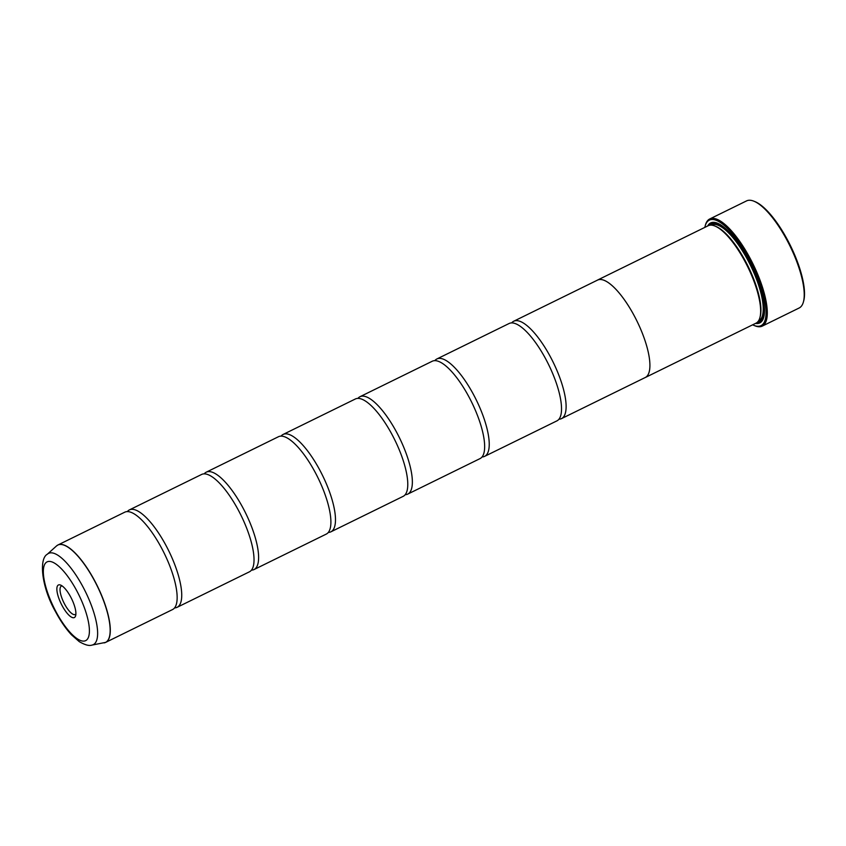 <?xml version="1.0" encoding="UTF-8"?>
<svg xmlns="http://www.w3.org/2000/svg" width="846" height="846" viewBox="0 0 846 846"><rect width="100%" height="100%" fill="white"/><g stroke="black" fill="none" stroke-linecap="round" stroke-linejoin="round"><path stroke-width="1.27" d="M91.918 645.107C89.137 646.09 84.907 644.927 79.228 641.617L71.434 634.775C65.777 628.641 60.489 620.975 55.561 611.743C41.666 587.558 38.662 558.91 47.313 554.236A50.823 16.254 63.9 0 1 83.204 587.304A50.823 16.254 63.9 0 1 91.918 645.107L105.708 642.368L172.531 609.564A54.229 17.354 -116.1 0 0 176.782 602.363A54.229 17.354 -116.1 0 0 161.723 548.377A54.229 17.354 -116.1 0 0 133.034 513.236A54.229 17.354 -116.1 0 0 124.732 512.2L57.919 544.993A54.229 17.354 63.9 0 1 94.9 581.17A54.229 17.354 63.9 0 1 105.708 642.368A54.229 17.354 63.9 0 1 104.936 642.674M174.572 607.893A54.229 17.354 -116.1 0 0 177.142 607.301L249.411 571.822A54.229 17.354 -116.1 0 0 253.663 564.62A54.229 17.354 -116.1 0 0 238.604 510.635A54.229 17.354 -116.1 0 0 209.914 475.505A54.229 17.354 -116.1 0 0 201.612 474.458L129.343 509.927A54.229 17.354 -116.1 0 0 127.302 511.597M251.452 570.151A54.229 17.354 -116.1 0 0 254.022 569.559L326.281 534.09A54.229 17.354 -116.1 0 0 330.532 526.878A54.229 17.354 -116.1 0 0 315.473 472.893A54.229 17.354 -116.1 0 0 286.783 437.763A54.229 17.354 -116.1 0 0 278.482 436.716L206.223 472.195A54.229 17.354 -116.1 0 0 204.182 473.866M328.322 532.42A54.229 17.354 -116.1 0 0 330.892 531.827L403.161 496.348A54.229 17.354 -116.1 0 0 407.412 489.147A54.229 17.354 -116.1 0 0 392.354 435.161A54.229 17.354 -116.1 0 0 363.664 400.031A54.229 17.354 -116.1 0 0 355.362 398.984L283.103 434.453A54.229 17.354 -116.1 0 0 281.052 436.124M405.202 494.677A54.229 17.354 -116.1 0 0 407.772 494.085L480.031 458.606A54.229 17.354 -116.1 0 0 484.282 451.404A54.229 17.354 -116.1 0 0 469.223 397.419A54.229 17.354 -116.1 0 0 440.533 362.289A54.229 17.354 -116.1 0 0 432.243 361.242L359.973 396.721A54.229 17.354 -116.1 0 0 357.932 398.381M482.083 456.946A54.229 17.354 -116.1 0 0 484.652 456.343L556.911 420.874A54.229 17.354 -116.1 0 0 561.162 413.662A54.229 17.354 -116.1 0 0 546.104 359.677A54.229 17.354 -116.1 0 0 517.414 324.547A54.229 17.354 -116.1 0 0 509.112 323.5L436.853 358.979A54.229 17.354 -116.1 0 0 434.812 360.65M753.902 201.2L754.96 201.623A58.755 18.792 63.9 0 1 787.816 240.518A58.755 18.792 63.9 0 1 803.7 300.912L803.393 302.011A59.654 19.088 -116.1 0 0 787.266 240.687A59.654 19.088 -116.1 0 0 753.902 201.2A59.654 19.088 -116.1 0 0 746.574 200.893L709.678 219.008A59.654 19.088 63.9 0 1 750.36 258.802A59.654 19.088 63.9 0 1 762.257 326.112A59.654 19.088 63.9 0 1 754.928 325.805L753.871 325.372A58.755 18.792 -116.1 0 0 749.376 259.384A58.755 18.792 -116.1 0 0 705.13 226.094A58.755 18.792 -116.1 0 0 704.813 227.405M62.001 605.44A18.126 5.795 -116.1 0 0 75.654 615.708A18.126 5.795 -116.1 0 0 70.747 597.075A18.126 5.795 -116.1 0 0 60.616 585.083A18.126 5.795 -116.1 0 0 62.001 605.44M62.107 585.929A15.82 5.055 -116.1 0 0 61.367 586.098A15.82 5.055 -116.1 0 0 64.518 603.949A15.82 5.055 -116.1 0 0 75.305 614.492A15.82 5.055 -116.1 0 0 75.897 614.016M705.13 226.094L705.437 224.994A59.654 19.088 63.9 0 1 709.678 219.008M558.952 419.204A54.229 17.354 -116.1 0 0 561.522 418.611A54.229 17.354 -116.1 0 0 550.714 357.414A54.229 17.354 -116.1 0 0 513.723 321.237L597.519 280.111A54.229 17.354 63.9 0 1 634.511 316.288A54.26 17.354 63.9 0 1 645.329 377.496L756.028 323.151A54.26 17.354 -116.1 0 0 759.888 317.715L760.194 316.615A53.361 17.068 -116.1 0 0 745.77 261.763A53.361 17.068 -116.1 0 0 715.928 226.442L714.87 226.019A54.26 17.354 -116.1 0 0 708.208 225.734L597.509 280.079A54.26 17.354 63.9 0 1 634.511 316.277A54.229 17.354 63.9 0 1 645.318 377.475A54.26 17.354 63.9 0 1 644.821 377.718M759.888 317.715A54.26 17.354 -116.1 0 0 745.22 261.932A54.26 17.354 -116.1 0 0 714.87 226.019M755.489 323.426A55.709 17.819 -116.1 0 0 763.705 317.356A55.709 17.819 -116.1 0 0 748.636 260.092A55.709 17.819 -116.1 0 0 717.493 223.217A55.709 17.819 -116.1 0 0 707.668 226.009M757.233 322.358A54.8 17.533 -116.1 0 0 763.853 316.795M177.142 607.301A54.229 17.354 -116.1 0 0 166.334 546.104A54.229 17.354 -116.1 0 0 129.343 509.927M254.022 569.559A54.229 17.354 -116.1 0 0 243.214 508.372A54.229 17.354 -116.1 0 0 206.223 472.195M330.892 531.827A54.229 17.354 -116.1 0 0 320.084 470.63A54.229 17.354 -116.1 0 0 283.103 434.453M407.772 494.085A54.229 17.354 -116.1 0 0 396.964 432.898A54.229 17.354 -116.1 0 0 359.973 396.721M484.652 456.343A54.229 17.354 -116.1 0 0 473.834 395.156A54.229 17.354 -116.1 0 0 436.853 358.979M513.723 321.237A54.229 17.354 -116.1 0 0 511.682 322.908M718.021 223.439A54.8 17.533 -116.1 0 0 709.583 225.269M762.257 326.112L799.153 307.997A59.654 19.088 -116.1 0 0 803.393 302.011M752.633 324.822A58.755 18.792 -116.1 0 0 753.871 325.372M57.19 545.427A54.229 17.354 63.9 0 1 57.919 544.993L56.492 545.966A54.218 17.343 -116.1 0 1 94.773 581.234A54.218 17.343 -116.1 0 1 104.079 642.897M758.46 320.951L758.703 320.835A53.361 17.068 -116.1 0 0 748.076 260.631A53.361 17.068 -116.1 0 0 711.687 225.036L711.444 225.163M757.773 321.84A54.26 17.354 -116.1 0 0 764.498 310.08M76.954 591.153A43.844 14.022 -116.1 0 0 45.885 562.727A43.844 14.022 -116.1 0 0 55.794 611.372A43.844 14.022 -116.1 0 0 86.863 639.788A43.844 14.022 -116.1 0 0 76.954 591.153M723.721 227.035A54.26 17.354 -116.1 0 0 710.312 225.163M47.313 554.236L56.492 545.966M561.522 418.611L645.318 377.475"/></g></svg>
